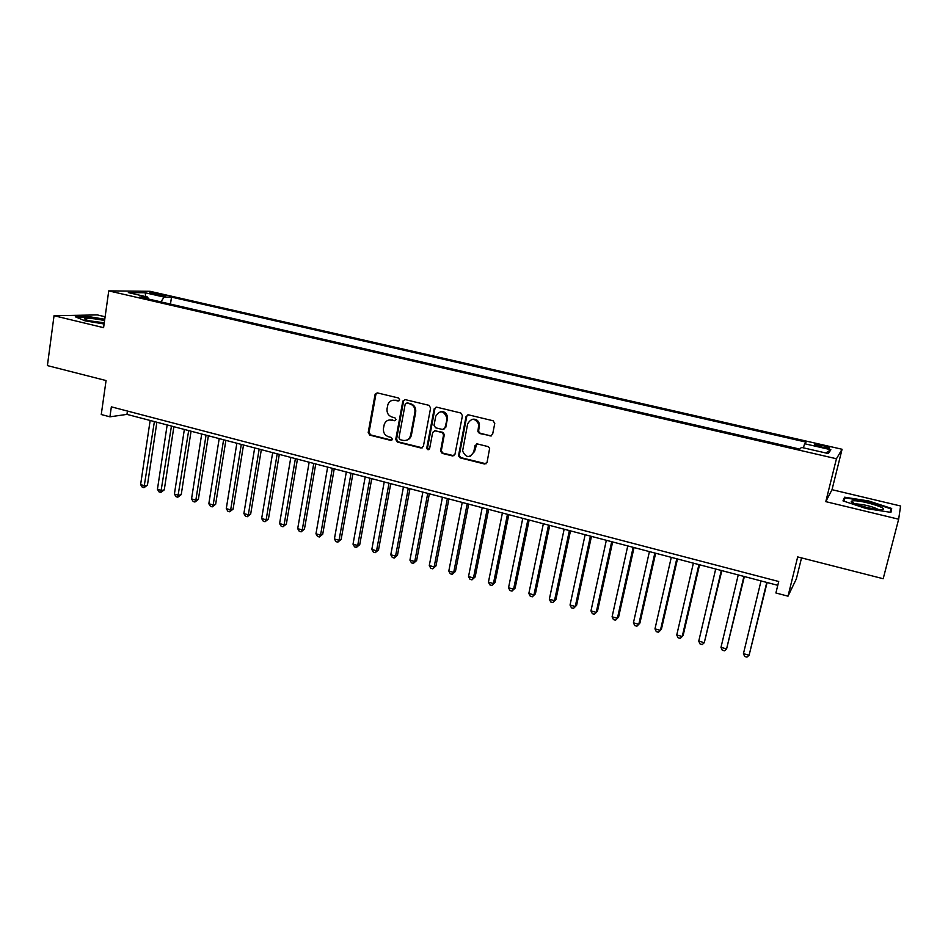 <?xml version="1.0" encoding="UTF-8"?>
<svg xmlns="http://www.w3.org/2000/svg" width="948" height="948" viewBox="0 0 948 948"><rect width="100%" height="100%" fill="white"/><g stroke="black" fill="none" stroke-linecap="round" stroke-linejoin="round"><path stroke-width="1.42" d="M399.653 399.831L398.527 397.994L377.411 392.91L375.053 394.558L368.203 432.525L369.791 435.12L390.742 440.393L392.401 439.268L391.287 437.443L388.561 436.755C384.793 435.393 383.099 432.608 383.454 428.425L384.272 424.349C385.658 420.936 388.111 419.514 391.619 420.071L394.356 420.746L396.015 419.609L394.901 417.772L392.164 417.108C388.384 415.745 386.677 412.973 387.045 408.766L387.886 404.559C389.32 401.194 391.773 399.772 395.233 400.317L397.982 400.98L399.653 399.831M822.769 445.548L815.079 444.434C813.941 444.825 816.121 445.702 821.643 447.065L829.37 448.179C830.495 447.776 828.291 446.899 822.769 445.548M490.069 436.068L492.593 434.409L494.761 423.448L493.102 420.77L468.537 414.857L466.049 416.516L458.5 455.787L460.183 457.884L484.535 464.01L487.047 462.387L489.642 448.333L487.995 446.567L477.496 443.972L475.007 445.607L473.727 452.113C469.627 458.275 465.918 457.908 462.6 450.999L467.648 423.863C471.405 417.772 475.114 417.926 478.764 424.313L477.887 431.648L479.546 433.497L491.491 435.902M105.121 316.774L97.324 314.914L54.036 315.72L47.4 365.596L106.069 380.551L101.258 414.525L109.921 416.824L111.354 406.846L778.711 581.503L775.902 592.974L788.013 596.174L796.344 578.908L801.534 557.898M898.657 519.208L900.6 506.007L832.012 489.689L825.791 501.646L898.657 519.208L883.192 578.718L797.683 556.914L788.013 596.174M825.791 501.646L836.444 458.749L108.747 290.882L150.068 291.309L842.073 449.269L836.444 458.749M54.036 315.72L103.593 327.664L108.747 290.882M430.617 407.972L428.994 405.329L405.187 399.606L402.829 401.099L395.743 439.445L397.342 442.052L420.959 448.001L423.365 446.389L430.617 407.972M436.613 407.166L460.787 412.984L462.434 415.651L454.957 454.329L452.492 455.941L442.195 453.357L440.536 451.082L443.593 434.717L441.922 432.478L435.108 430.795L432.679 432.43L429.61 448.629C428.401 450.276 427.453 450.087 426.754 448.06L434.172 408.825L436.613 407.166M152.427 293.904L165.45 295.977L159.015 293.951L149.772 292.754L152.427 293.904M803.394 447.835L804.627 443.735L806.049 442.112L171.517 297.115L164.146 297.091L160.864 301.879M804.627 443.735L830.863 449.743L828.315 453.559L801.427 447.385L799.899 449.127L139.759 297.02L147.615 297.044L128.335 292.612L145.174 292.754L164.146 297.091M832.012 489.689L842.073 449.269M109.921 416.824L126.961 414.383L777.775 585.319M127.435 411.053L126.961 414.383M170.474 304.095L171.517 297.115M148.398 299.011L147.615 297.044M145.731 296.617L145.174 292.754M830.863 449.743L825.767 452.978M104.778 319.239L88.247 316.514L75.295 316.774L85.059 320.851L104.114 323.991M891.677 508.46L868.581 500.947L844.597 497.202L842.985 500.888L866.223 508.555L890.93 512.382L891.677 508.46L890.67 512.347M843.625 501.089L844.597 497.202M843.779 501.148L845.178 497.89L868.439 501.528L868.581 500.947M398.942 400.85L393.112 400.186M389.273 419.952L395.352 420.592M377.091 392.863L375.894 394.415L369.056 432.324L370.632 434.907L391.797 440.216M404.796 399.546L403.599 401.099L396.56 439.232L398.16 441.839L422.346 447.835M406.846 403.125L405.175 404.192L398.954 437.822L400.08 439.647L402.971 440.382C406.917 440.939 409.477 439.22 410.626 435.203L414.928 412.131C415.271 407.936 413.541 405.163 409.749 403.824L406.68 403.09M406.443 440.239C409.109 439.576 410.768 437.834 411.432 434.99L410.626 435.203M407.652 402.959L410.555 403.67C414.335 404.997 416.065 407.77 415.722 411.965L411.432 434.99M434.54 430.748L442.68 432.276L444.351 434.516L441.294 450.845L442.953 453.12L453.95 455.751M436.127 407.107L434.942 408.659L427.56 447.681L429.006 449.565M446.662 418.874L446.769 417.689C443.711 410.413 440.038 409.927 435.748 416.219L434.018 425.451L435.677 427.809L442.503 429.48L444.944 427.844L447.515 417.511C446.852 413.067 444.434 411.136 440.263 411.705M443.842 429.337L444.944 427.844M447.409 418.684L445.702 427.643M472.045 419.36C475.837 418.625 478.302 420.213 479.463 424.123L478.598 431.435L480.257 433.283L490.756 435.855M470.469 456.225L473.727 452.113M476.761 443.925L474.438 451.876M467.945 414.797L466.772 416.338L459.235 455.55L460.906 457.635L486.075 463.797M150.151 420.474L140.612 484.606L144.795 485.779L147.45 485.151L156.87 422.239M147.45 485.151L143.966 487.699L154.394 421.587M143.966 487.699L142.295 487.225L140.612 484.606M104.588 320.554C94.35 318.492 87.726 317.888 84.739 318.718C84.443 319.298 86.351 320.104 90.463 321.111L104.197 323.351M104.28 322.794L89.005 320.744M76.492 317.284L88.496 317.023L104.707 319.701M853.911 500.757L851.529 501.137C848.152 502.748 872.409 509.811 880.822 509.609L880.941 509.609C892.388 509.716 864.161 500.544 853.911 500.757M878.44 509.491C872.48 506.552 865.204 504.703 856.613 503.909L855.463 503.992M868.439 501.528L890.8 508.803L890.136 512.264M167.168 424.953L157.439 489.322L161.67 490.519L164.265 489.867L173.887 426.707M164.265 489.867L160.804 492.427L171.458 426.079M160.804 492.427L159.11 491.953L157.439 489.322M184.35 429.468L174.408 494.086L178.686 495.283L181.234 494.619L191.058 431.221M181.234 494.619L177.786 497.202L188.676 430.593M177.786 497.202L176.079 496.716L174.408 494.086M201.699 434.018L191.543 498.897L195.857 500.106L198.357 499.418L208.382 435.772M198.357 499.418L194.921 502.013L195.857 500.106L206.048 435.156M194.921 502.013L193.202 501.528L191.543 498.897M219.189 438.616L208.833 503.744L213.182 504.964L215.646 504.253L225.873 440.37M215.646 504.253L212.222 506.872L213.182 504.964L223.598 439.765M212.222 506.872L210.48 506.386L208.833 503.744M236.858 443.249L226.276 508.638L230.672 509.858L233.078 509.135L243.518 445.003M233.078 509.135L229.677 511.778L230.672 509.858L241.29 444.422M229.677 511.778L227.923 511.28L226.276 508.638M254.68 447.93L243.885 513.567L248.317 514.811L250.675 514.065L261.328 449.672M250.675 514.065L247.286 516.719L248.317 514.811L259.159 449.103M247.286 516.719L245.52 516.222L243.885 513.567M272.668 452.658L261.66 518.556L266.127 519.8L268.438 519.042L279.305 454.4M268.438 519.042L265.061 521.72L266.127 519.8L277.195 453.843M265.061 521.72L263.271 521.222L261.66 518.556M290.823 457.422L279.589 523.58L284.104 524.848L286.355 524.054L297.447 459.164M286.355 524.054L283.002 526.756L284.104 524.848L295.385 458.619M283.002 526.756L281.201 526.259L279.589 523.58M309.155 462.245L297.696 528.664L302.246 529.932L304.45 529.126L315.755 463.975M304.45 529.126L301.108 531.852L302.246 529.932L313.764 463.454M301.108 531.852L299.284 531.33L297.696 528.664M327.653 467.103L315.968 533.783L320.554 535.075L322.711 534.234L334.241 468.833M322.711 534.234L319.381 536.983L320.554 535.075L332.31 468.324M319.381 536.983L317.544 536.461L315.968 533.783M346.328 472.009L334.407 538.95L339.04 540.253L341.138 539.4L352.905 473.727M341.138 539.4L337.82 542.161L339.04 540.253L351.033 473.242M337.82 542.161L335.971 541.64L334.407 538.95M365.193 476.951L353.023 544.176L357.704 545.491L359.742 544.614L371.746 478.681M359.742 544.614L356.448 547.399L357.704 545.491L369.933 478.207M356.448 547.399L354.576 546.878L353.023 544.176M384.224 481.951L371.817 549.449L376.546 550.764L378.525 549.876L390.766 483.67M378.525 549.876L375.242 552.684L376.546 550.764L389.012 483.219M375.242 552.684L373.358 552.151L371.817 549.449M403.445 486.999L390.789 554.77L395.565 556.097L397.485 555.184L409.963 488.718M397.485 555.184L394.226 558.016L395.565 556.097L408.28 488.279M394.226 558.016L392.318 557.471L390.789 554.77M422.855 492.095L409.939 560.138L414.762 561.489L416.622 560.541L429.349 493.813M416.622 560.541L413.375 563.396L414.762 561.489L427.738 493.387M413.375 563.396L411.456 562.851L409.939 560.138M442.443 497.25L429.278 565.553L434.148 566.928L435.95 565.956L448.925 498.944M435.95 565.956L432.726 568.836L434.148 566.928L447.373 498.541M432.726 568.836L430.783 568.279L429.278 565.553M462.233 502.44L448.807 571.028L453.713 572.414L455.455 571.419L468.691 504.135M455.455 571.419L452.255 574.322L453.713 572.414L467.21 503.755M452.255 574.322L450.288 573.765L448.807 571.028M482.212 507.69L468.525 576.562L473.479 577.948L475.161 576.929L488.658 509.384M475.161 576.929L471.974 579.856L473.479 577.948L487.236 509.017M471.974 579.856L469.995 579.299L468.525 576.562M502.393 512.986L488.433 582.143L493.434 583.553L495.046 582.499L508.803 514.681M495.046 582.499L491.882 585.449L493.434 583.553L507.464 514.326M491.882 585.449L489.891 584.892L488.433 582.143M522.775 518.343L508.531 587.784L513.591 589.206L515.131 588.127L529.162 520.025M515.131 588.127L511.991 591.102L513.591 589.206L527.894 519.694M511.991 591.102L509.977 590.533L508.531 587.784M543.346 523.746L528.842 593.472L533.949 594.906L535.419 593.804L549.721 525.417M535.419 593.804L532.302 596.813L533.949 594.906L548.525 525.109M532.302 596.813L530.264 596.233L528.842 593.472M564.143 529.209L549.342 599.219L554.497 600.677L555.907 599.551L570.483 530.88M555.907 599.551L552.803 602.572L554.497 600.677L569.369 530.584M552.803 602.572L550.752 601.992L549.342 599.219M585.129 534.719L570.044 605.037L575.258 606.495L576.597 605.345L591.457 536.378M576.597 605.345L573.516 608.391L575.258 606.495L590.414 536.106M573.516 608.391L571.443 607.81L570.044 605.037M606.341 540.289L590.96 610.891L596.221 612.372L597.489 611.187L612.645 541.948M597.489 611.187L594.432 614.268L596.221 612.372L611.685 541.699M594.432 614.268L592.334 613.676L590.96 610.891M627.766 545.918L612.088 616.816L617.409 618.309L618.594 617.101L634.034 547.565M618.594 617.101L615.572 620.205L617.409 618.309L633.157 547.34M615.572 620.205L613.439 619.613L612.088 616.816M649.416 551.606L633.43 622.8L638.798 624.305L639.912 623.073L655.649 553.241M633.43 622.8L634.769 625.597L636.914 626.201L638.798 624.305L654.855 553.039M671.279 557.341L654.985 628.844L660.412 630.373L661.443 629.105L677.488 558.976M654.985 628.844L656.3 631.652L658.469 632.257L660.412 630.373L676.777 558.787M693.367 563.148L676.765 634.959L682.24 636.487L683.2 635.196L699.553 564.771M676.765 634.959L678.057 637.767L680.249 638.383L682.24 636.487L698.925 564.605M715.693 569.013L698.759 641.121L704.293 642.673L721.843 570.625M698.759 641.121L700.039 643.941L702.255 644.569L704.293 642.673L721.31 570.483M738.243 574.938L720.99 647.354L726.583 648.93L744.37 576.538M720.99 647.354L722.246 650.186L724.485 650.814L726.583 648.93L743.919 576.42M761.031 580.923L743.445 653.658L749.098 655.246L767.122 582.522M743.445 653.658L744.69 656.49L746.941 657.118L749.098 655.246L766.766 582.428M158.826 295.302L159.015 293.951M162.618 295.859L162.772 294.816M396.063 400.163L395.233 400.317M395.174 420.556L394.356 420.746M392.436 419.881L391.619 420.071M391.56 440.18L390.742 440.393M370.632 434.907L369.791 435.12M369.056 432.324L368.203 432.525M375.894 394.415L375.053 394.558M398.8 400.826L397.982 400.98M421.741 447.776L420.959 448.001M398.16 441.839L397.342 442.052M396.56 439.232L395.743 439.445M403.599 401.099L402.793 401.253M415.71 412.048L414.916 412.226M410.555 403.67L409.749 403.824M453.239 455.704L452.492 455.941M442.953 453.12L442.195 453.357M441.33 450.478L440.571 450.715M444.304 434.919L443.557 435.12M442.68 432.276L441.922 432.478M435.879 430.593L435.108 430.795M427.56 447.681L426.778 447.918M434.942 408.659L434.172 408.825M480.257 433.283L479.546 433.497M478.61 430.629L477.899 430.83M479.439 426.363L478.74 426.553M475.718 445.382L475.007 445.607M485.234 463.762L484.535 464.01M460.906 457.635L460.183 457.884M459.27 454.981L458.548 455.23M466.772 416.338L466.049 416.516M376.048 393.906L375.207 394.048M403.635 400.945L402.829 401.099M415.722 411.965L414.928 412.131M441.294 450.845L440.536 451.082M444.351 434.516L443.593 434.717M427.536 447.835L426.754 448.06M447.515 417.511L446.769 417.689M478.598 431.435L477.887 431.648M479.463 424.123L478.764 424.313M459.235 455.55L458.5 455.787M86.185 319.855L84.739 318.718M853.875 503.329L851.529 501.137"/></g></svg>
